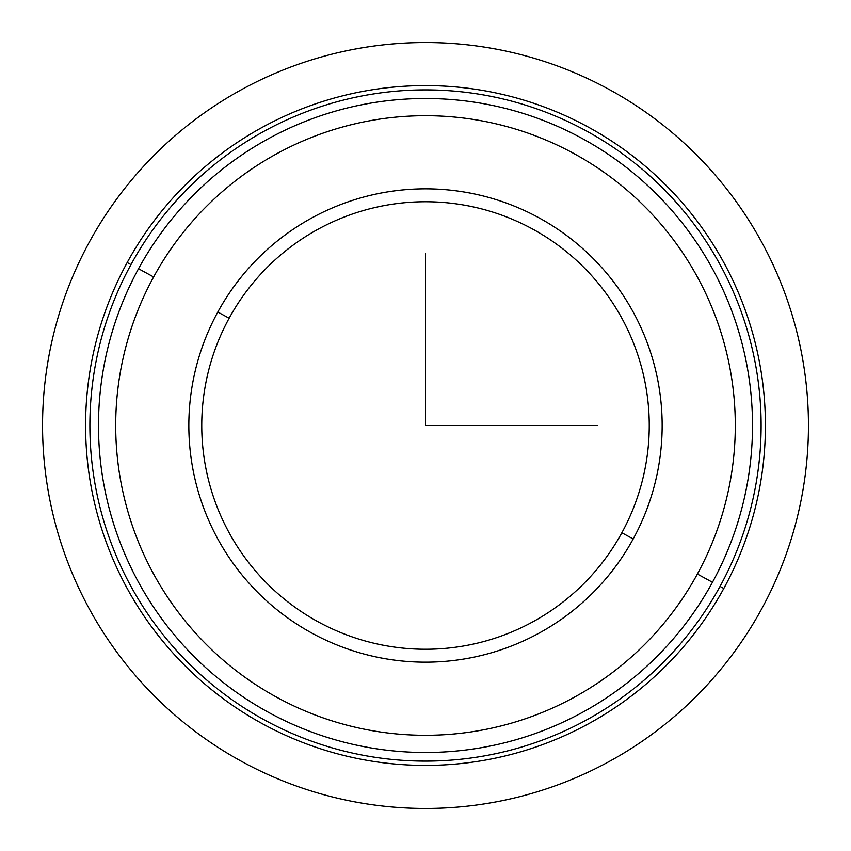 <?xml version="1.0" encoding="UTF-8"?>
<svg xmlns="http://www.w3.org/2000/svg" width="851" height="851" viewBox="0 0 851 851"><rect width="100%" height="100%" fill="white"/><g stroke="black" fill="none" stroke-linecap="round" stroke-linejoin="round"><path stroke-width="1.28" d="M217.813 312.04A236.652 236.652 0 0 1 538.96 217.813A236.652 236.652 0 0 1 633.187 538.96L621.858 532.769A223.749 223.749 0 0 0 532.769 229.142A223.749 223.749 0 0 0 229.142 318.231L217.813 312.04L229.142 318.231A223.749 223.749 0 0 0 318.231 621.858A223.749 223.749 0 0 0 621.858 532.769L633.187 538.96A236.652 236.652 0 0 1 312.04 633.187A236.652 236.652 0 0 1 217.813 312.04A236.652 236.652 0 0 0 312.04 633.187A236.652 236.652 0 0 0 633.187 538.96A236.652 236.652 0 0 0 538.96 217.813A236.652 236.652 0 0 0 217.813 312.04M130.969 264.597A335.624 335.624 0 0 1 586.403 130.969A335.624 335.624 0 0 1 720.031 586.403A335.624 335.624 0 0 1 264.597 720.031A335.624 335.624 0 0 1 130.969 264.597L127.193 262.534A339.921 339.921 0 0 1 588.466 127.193A339.921 339.921 0 0 1 723.807 588.466L720.031 586.403A335.624 335.624 0 0 0 586.403 130.969A335.624 335.624 0 0 0 130.969 264.597A335.624 335.624 0 0 0 264.597 720.031A335.624 335.624 0 0 0 720.031 586.403L723.807 588.466A339.921 339.921 0 0 1 262.534 723.807A339.921 339.921 0 0 1 127.193 262.534L130.969 264.597M723.807 588.466A339.921 339.921 0 0 0 588.466 127.193A339.921 339.921 0 0 0 127.193 262.534A339.921 339.921 0 0 0 262.534 723.807A339.921 339.921 0 0 0 723.807 588.466M229.142 318.231A223.749 223.749 0 0 1 532.769 229.142A223.749 223.749 0 0 1 621.858 532.769A223.749 223.749 0 0 1 318.231 621.858A223.749 223.749 0 0 1 229.142 318.231M712.478 582.275A327.018 327.018 0 0 0 582.275 138.522A327.018 327.018 0 0 0 138.522 268.725A327.018 327.018 0 0 0 268.725 712.478A327.018 327.018 0 0 0 712.478 582.275A327.018 327.018 0 0 1 268.725 712.478A327.018 327.018 0 0 1 138.522 268.725L153.627 276.969A309.807 309.807 0 0 1 574.031 153.627A309.807 309.807 0 0 1 697.373 574.031A309.807 309.807 0 0 1 276.969 697.373A309.807 309.807 0 0 1 153.627 276.969A309.807 309.807 0 0 0 276.969 697.373A309.807 309.807 0 0 0 697.373 574.031L712.478 582.275L697.373 574.031A309.807 309.807 0 0 0 574.031 153.627A309.807 309.807 0 0 0 153.627 276.969L138.522 268.725A327.018 327.018 0 0 1 582.275 138.522A327.018 327.018 0 0 1 712.478 582.275M425.5 253.385L425.5 425.5L597.615 425.5M808.45 425.5A382.95 382.95 0 0 1 425.5 808.45A382.95 382.95 0 0 1 42.55 425.5A382.95 382.95 0 0 1 425.5 42.55A382.95 382.95 0 0 1 808.45 425.5"/></g></svg>
